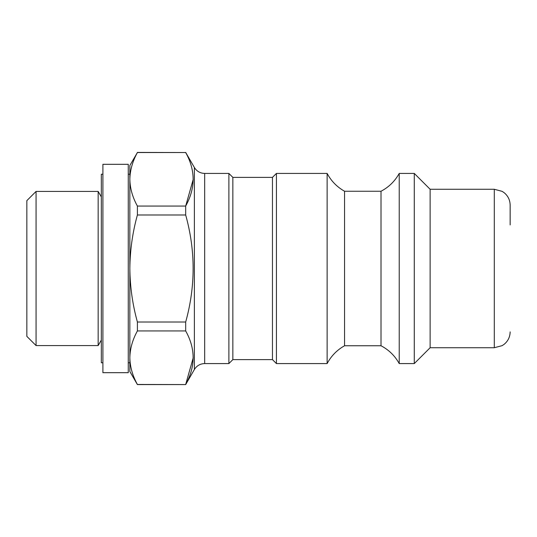 <?xml version="1.0" encoding="UTF-8"?>
<svg xmlns="http://www.w3.org/2000/svg" width="537" height="537" viewBox="0 0 537 537"><rect width="100%" height="100%" fill="white"/><g stroke="black" fill="none" stroke-linecap="round" stroke-linejoin="round"><path stroke-width="0.81" d="M185.681 152.427L194.374 167.484L194.374 369.516L185.681 384.573L137.398 384.573L129.847 371.497L129.847 165.503L137.398 152.542C132.538 161.328 130.021 170.242 129.847 179.298C130.035 170.256 132.552 161.335 137.398 152.542L185.681 152.542L137.398 152.427M129.847 357.702L129.847 179.298C130.021 188.359 132.538 197.274 137.398 206.06L137.398 214.988C132.558 232.407 130.041 250.249 129.847 268.5C130.041 286.751 132.558 304.586 137.398 322.012L137.398 330.94C132.552 339.733 130.035 348.654 129.847 357.702C130.021 366.758 132.538 375.672 137.398 384.458L137.398 384.573M137.398 214.988L185.681 214.988C195.602 250.638 195.602 286.315 185.681 322.012L185.681 330.94L137.398 330.94M185.681 322.012L137.398 322.012M185.681 214.988L185.681 206.06L137.398 206.06M98.157 345.573L98.157 191.427L36.06 191.427L36.06 345.573L98.157 345.573L101.325 340.082M36.06 345.573L26.85 336.37L26.85 200.63L36.06 191.427M185.681 384.573L137.398 384.458M185.681 330.94C195.609 348.681 195.609 366.523 185.681 384.458L193.233 357.702M185.681 152.542C195.609 170.283 195.609 188.125 185.681 206.06L193.233 179.298M272.46 359.615L276.421 363.576L276.421 173.424L272.46 177.385L272.46 359.615L232.85 359.615L228.883 363.576L228.883 173.424L204.671 173.424L204.671 363.576C200.18 363.724 196.75 365.704 194.374 369.516M232.85 359.615L232.85 177.385L228.883 173.424M276.421 363.576L327.127 363.576L327.127 173.424L276.421 173.424M381.008 345.747L381.008 191.253C388.855 187.124 394.93 181.184 399.226 173.424L399.226 363.576C394.93 355.816 388.855 349.876 381.008 345.747L344.559 345.747L344.559 191.253L381.008 191.253M430.13 189.272L494.302 189.272L494.302 347.728L430.13 347.728L430.13 189.272L414.282 173.424L399.226 173.424M430.13 347.728L414.282 363.576L414.282 173.424M510.15 224.922L510.15 205.114C510.036 200.046 508.029 195.898 504.115 192.676L502.155 191.353L494.302 189.272M102.909 362.784L101.325 362.784L101.325 174.216L102.909 174.216M102.909 372.685L102.909 164.315L128.262 164.315L128.262 372.685L102.909 372.685M101.325 196.918L98.157 191.427M194.374 167.484C196.75 171.296 200.18 173.276 204.671 173.424M228.883 363.576L204.671 363.576M272.46 177.385L232.85 177.385M327.127 363.576C331.208 355.937 337.014 349.996 344.559 345.747M327.127 173.424C331.208 181.063 337.014 187.004 344.559 191.253M414.282 363.576L399.226 363.576M494.302 347.728L502.155 345.647L504.115 344.324C508.029 341.102 510.036 336.954 510.15 331.886M129.847 174.216L128.262 174.216M129.847 362.784L128.262 362.784"/></g></svg>
